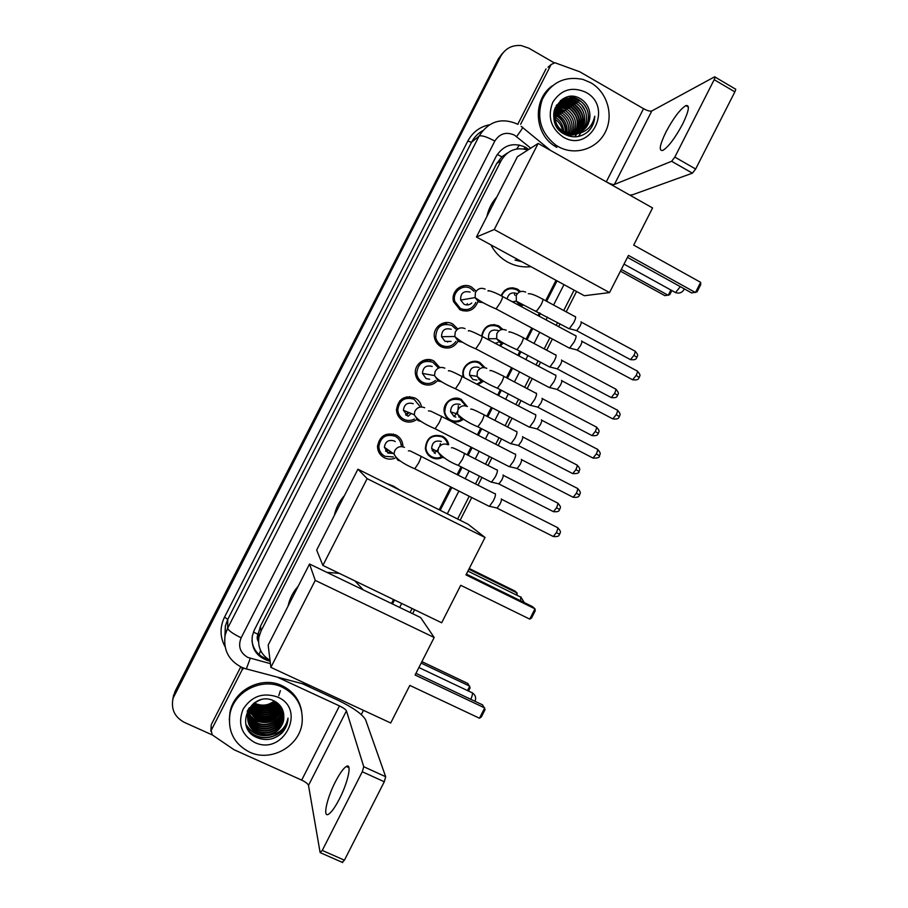 <?xml version="1.0" encoding="UTF-8"?>
<svg xmlns="http://www.w3.org/2000/svg" width="908" height="908" viewBox="0 0 908 908"><rect width="100%" height="100%" fill="white"/><g stroke="black" fill="none" stroke-linecap="round" stroke-linejoin="round"><path stroke-width="1.36" d="M442.412 457.473C438.825 459.232 435.25 459.255 431.675 457.564C428.077 455.612 425.977 452.581 425.364 448.484C426.408 437.656 432.129 433.581 442.525 436.283C445.896 438.11 447.962 440.925 448.711 444.727L447.644 444.205M462.921 419.553C458.971 422.345 454.817 422.731 450.459 420.722C447.099 418.894 445.034 416.08 444.273 412.277C442.23 403.004 453.171 394.776 461.298 399.452L467.075 406.353M463.523 377.263L463.216 376.207C460.458 366.741 471.649 357.741 480.048 362.655L485.02 367.695M483.09 381.474L477.846 384.731M475.134 348.468L475.769 348.808L480.06 342.486C482.273 337.878 482.795 335.756 481.637 336.13C483.748 326.381 489.457 322.964 498.776 325.893L502.805 329.422M502.919 343.36L500.376 346.05M501.08 295.713C504.632 288.472 510.103 286.281 517.492 289.153L520.59 291.57M522.441 305.27L521.567 306.734M393.425 434.035L395.059 436.203M382.586 454.715L379.941 454.011M395.025 458.131C391.427 459.561 387.886 459.448 384.413 457.791C380.055 455.385 377.751 451.673 377.501 446.668C379.453 435.942 385.628 432.049 396.036 435.011C400.122 437.27 402.403 440.721 402.88 445.385L402.914 446.373M409.565 396.58L411.653 398.351M416.284 419.802C412.119 422.492 407.794 422.799 403.322 420.733C399.191 418.44 396.909 414.922 396.467 410.178C398.056 399.055 404.208 394.98 414.933 397.965C418.406 399.861 420.597 402.743 421.505 406.614M425.67 359.761L427.963 361.032M424.32 382.983L421.743 383.437M437.384 380.838C432.957 385.242 427.906 386.195 422.22 383.698C418.35 381.553 416.091 378.273 415.444 373.846C413.912 364.119 425.375 356.084 433.808 360.953L439.699 367.468M444.761 346.436L442.525 347.333M457.916 341.465C453.705 347.798 448.087 349.535 441.084 346.697C437.531 344.722 435.341 341.726 434.489 337.697C432.185 327.697 443.933 318.844 452.683 323.974L457.791 328.957M464.726 309.662L462.898 310.842M477.756 302.08C474.158 310.252 468.222 312.795 459.947 309.73L453.614 301.762C450.323 291.491 462.399 281.582 471.524 287.03L475.94 290.957M514.461 294.283L514.949 295.304L514.461 294.283M475.474 361.361L476.337 362.224M458.381 405.74L457.961 409.883L458.381 405.74M457.462 411.449L455.441 415.092L457.462 411.449M440.425 443.569L439.733 446.214L440.425 443.569M438.019 449.494L436.249 451.571L438.019 449.494M429.7 359.647L430.846 360.646M432.174 450.368L433.4 449.449M385.582 450.947L387.932 449.755M399.792 400.757L399.838 401.915M397.874 407.715L396.444 409.281M405.604 414.797L408.339 412.311M439.393 345.619L440.176 345.301M459.482 309.469L460.662 308.561M521.884 261.731L515.04 260.074M507.572 152.93L501.795 156.8L506.233 154.019M258.53 640.617L258.008 634.317C256.794 636.939 256.964 639.425 258.53 641.786M501.613 157.152L496.71 163.508L260.494 626.18L258.19 633.966M527.854 150.036C516.391 146.744 507.504 150.24 501.205 160.523L260.993 631.071L258.871 637.337C257.622 647.427 261.334 655.077 270.017 660.298M391.484 603.502L393.505 599.53M439.188 509.797L450.811 486.972M457.099 474.612L461.071 466.814M467.177 454.817L471.082 447.156M477.37 434.819L480.707 428.247M486.813 416.25L491.33 407.386M497.618 395.048L500.319 389.725M506.437 377.728L511.556 367.661M517.844 355.3L519.909 351.248M526.038 339.217L531.759 327.992M538.069 315.587L539.488 312.806M545.629 300.741L556.025 280.311M442.06 323.498L444.33 324.304M461.956 286.122L463.92 286.985M458.881 287.586L461.003 288.074M488.084 325.824L488.856 326.165M505.2 290.072L505.926 290.31M172.69 699.773L174.847 692.77L499.479 57.669L503.475 52.255L499.479 57.669L174.847 692.77L172.69 699.773M493.271 325.302L493.657 324.542M511.976 288.585L512.384 287.779M494.474 325.393L494.86 324.633M513.179 288.676L513.587 287.881M172.94 698.229L175.085 691.272L498.344 58.861L502.317 53.47M528.751 149.457L525.619 147.323C513.326 141.943 503.531 144.928 496.222 156.267L254.365 629.925L252.311 635.929C251.062 648.233 256.283 656.473 267.985 660.649L270.13 661.217M212.472 735.037L184.403 722.405C174.608 717.127 170.829 709.057 173.076 698.195L500.626 56.466C505.268 48.408 512.146 44.776 521.271 45.582L528.831 48.181L553.903 62.663M576.557 291.479L566.195 311.853M560.077 323.884L558.658 326.653M552.37 339.013L546.673 350.216M540.578 362.201L538.512 366.253M532.247 378.568L527.139 388.601M521.056 400.564L518.355 405.865M512.101 418.168L507.595 427.01M501.511 438.973L498.186 445.522M491.92 457.825L488.039 465.452M481.944 477.426L477.994 485.19M471.729 497.516L460.14 520.273M414.627 609.722L412.607 613.683M363.438 710.328L361.293 714.551M392.517 604.002L394.537 600.029M440.21 510.307L451.832 487.483M458.12 475.134L462.093 467.336M468.199 455.339L472.103 447.678M478.38 435.341L481.728 428.769M487.834 416.783L492.34 407.919M498.628 395.57L501.329 390.258M507.447 378.25L512.566 368.194M518.854 355.834L520.92 351.782M527.049 339.751L532.758 328.526M539.068 316.132L540.487 313.351M546.627 301.286L557.035 280.856M268.473 659.39L267.826 659.219C258.655 656.314 253.366 650.162 251.947 640.764M524.313 148.163L526.515 149.582M682.668 124.021C688.979 110.844 690.035 104.704 685.824 105.6C680.024 109.312 673.395 118.108 665.961 132C659.639 145.11 658.595 151.25 662.829 150.422C668.492 146.858 675.109 138.061 682.668 124.021M520.625 124.294L551.133 64.525L547.989 67.226M517.798 124.214L546.037 68.906M629.743 195.072L632.626 194.743L692.373 173.178L671.614 161.284L614.398 184.449C612.9 184.755 610.346 183.961 606.703 182.088M715.073 77.067L735.242 88.961C735.968 88.836 735.843 89.801 734.856 91.867L714.187 79.688C715.175 77.611 715.334 76.647 714.63 76.805L651.808 110.958C650.083 111.48 647.325 110.731 643.534 108.688L579.792 71.8L554.913 62.743L551.133 64.525M695.641 169.024L692.407 173.167L671.648 161.272L674.826 157.084L695.641 169.024L734.856 91.867M674.826 157.084L714.187 79.688M558.216 146.574L555.73 145.042C540.816 133.045 536.322 117.858 542.258 99.471C551.043 82.435 564.628 75.75 583.004 79.427L590.768 82.742C607.304 92.151 614.024 115.305 605.25 132.216C596.715 149.275 574.741 156.062 558.216 146.574M556.808 147.402L554.334 145.87C534.018 133.113 532.746 99.415 552.212 85.885M588.418 131.308C592.425 127.165 594.547 122.137 594.774 116.224C592.175 127.279 585.433 133.17 574.548 133.896C584.945 131.785 590.052 125.179 589.871 114.09C589.281 107.677 586.409 102.718 581.256 99.233C560.077 85.182 541.792 122.24 563.959 133.907C572.721 138.493 580.882 137.63 588.418 131.308M585.887 92.31C614.069 107.178 590.325 153.781 563.096 136.995C550.736 128.153 547.297 116.565 552.79 102.241C561.087 89.529 572.119 86.226 585.887 92.31M562.063 132.625L562.62 132.943C567.386 135.462 572.358 135.735 577.511 133.771M580.564 132.137C591.483 125.327 590.768 106.86 579.633 100.743L577.17 99.528C558.102 91.095 545.504 122.455 564.367 131.819L574.548 133.896M579.599 132.591C589.712 125.293 588.418 107.916 577.783 102.014L575.332 100.799C570.213 98.949 565.423 99.369 560.94 102.037M578.6 132.988C587.885 125.304 586.114 108.971 575.956 103.262L573.504 102.059C568.862 100.345 564.401 100.584 560.134 102.763M577.59 133.317C585.512 122.478 584.366 112.876 574.14 104.511L571.711 103.308C567.511 101.73 563.403 101.809 559.362 103.535M576.546 133.59C583.583 122.864 582.176 113.579 572.358 105.737L569.929 104.545C566.161 103.115 562.404 103.047 558.647 104.363M575.479 133.782C581.631 123.25 580.008 114.306 570.576 106.951L568.17 105.771L557.977 105.249M574.378 133.919C579.69 123.613 577.84 115.032 568.828 108.154L566.422 106.985L557.353 106.202M573.232 133.987C577.726 123.976 575.683 115.77 567.08 109.346L564.697 108.177L556.786 107.212M572.063 133.975C575.763 124.328 573.538 116.508 565.366 110.526L556.264 108.29M570.837 133.885C573.777 124.646 571.393 117.245 563.664 111.695L555.809 109.437M568.646 135.984C572.267 126.45 570.042 118.744 561.973 112.853L555.424 110.685M568.26 133.397C569.736 125.156 567.091 118.687 560.304 113.999L555.106 112.025M566.864 132.954C567.659 125.315 564.924 119.379 558.658 115.123L554.89 113.5M565.366 132.33C565.491 125.372 562.71 120.015 557.024 116.247L554.777 115.146M563.72 131.456C563.21 125.259 560.429 120.56 555.401 117.359L554.845 117.041M579.179 101.06L576.705 99.846C557.671 91.436 545.072 122.75 563.925 132.103L563.947 132.114C567.579 134.1 571.541 134.69 575.797 133.907M577.329 102.332L574.866 101.117C569.872 99.301 565.162 99.664 560.735 102.218M560.508 102.354L555.163 107.78M560.713 102.184L554.538 109.516M575.502 103.58L573.062 102.377C568.521 100.697 564.152 100.89 559.941 102.945M559.691 103.081L556.139 105.771M558.76 103.614L556.275 105.521M559.895 102.888L559.192 103.308M573.697 104.817L571.257 103.626C567.171 102.082 563.153 102.116 559.18 103.739M559.112 103.648L558.386 104.011M558.148 104.148L557.455 104.556M557.24 104.692L556.445 105.237M571.904 106.043L569.486 104.851L558.477 104.579M570.133 107.258L567.727 106.077L557.818 105.487M568.385 108.461L565.99 107.28L557.206 106.44M557.069 106.259L556.252 106.474M566.649 109.641L564.265 108.472L556.649 107.473M556.354 107.507L555.492 107.655M564.935 110.821L556.15 108.563M555.844 108.585L554.936 108.665M555.957 108.313L555.072 108.404M563.244 111.99L555.707 109.743M555.378 109.732L554.47 109.743M555.492 109.437L554.561 109.471M561.564 113.137L555.333 111.014M554.992 110.969L554.164 110.912M555.083 110.651L554.232 110.606M559.895 114.283L555.049 112.388M554.686 112.308L553.903 112.183M554.754 111.968L553.959 111.854M558.25 115.407L554.845 113.897M554.459 113.784L553.721 113.591M554.504 113.398L553.766 113.228M556.615 116.53L554.777 115.588M554.345 115.418L553.63 115.157M554.368 114.987L553.653 114.748M554.368 116.792L553.653 116.462M555.163 119.266C559.146 122.024 561.632 125.849 562.608 130.718M581.268 131.751C587.408 127.563 590.279 121.683 589.871 114.09M566.286 132.738C565.809 124.237 561.984 118.017 554.833 114.102M575.161 136.836L576.659 133.862M576.796 133.533C580.28 120.48 576.205 111.037 564.56 105.18M579.701 128.505C580.916 116.928 576.444 108.744 566.274 103.966M581.483 127.506C582.743 115.827 578.26 107.575 568.011 102.752L567.795 102.899C578.294 107.904 582.732 116.383 581.109 128.323M583.288 126.484C584.604 114.703 580.099 106.384 569.77 101.514L560.577 100.425M583.05 111.264C580.314 105.93 576.398 102.32 571.325 100.425L562.29 99.165M564.424 97.996L573.118 99.165L564.81 97.814M587.362 110.197C584.684 104.114 580.541 100.016 574.923 97.882L569.611 96.52M566.081 132.647C565.536 124.328 561.791 118.222 554.811 114.34M575.014 136.847L576.489 133.873M576.603 133.567C580.042 120.571 575.944 111.151 564.345 105.328M579.327 129.345C580.904 117.484 576.478 109.073 566.059 104.125M578.396 136.472L580.734 133.056M581.449 131.637C585.808 117.983 581.846 107.995 569.554 101.673L560.395 100.572M571.325 100.425L562.041 99.335M585.24 110.81L582.028 105.566M574.923 97.882L568.737 96.645M587.204 132.352C591.903 128.039 594.422 122.659 594.774 116.224M530.964 266.668C522.815 267.542 515.074 266.021 507.742 262.117C500.456 258.088 494.826 252.333 490.842 244.831M486.904 216.49C488.504 208.965 491.852 202.405 496.937 196.809M519.853 260.619L516.323 259.711M628.45 255.398L695.471 292.546L700.647 282.343L633.693 245.103L652.58 207.943L538.16 143.441L494.236 229.542L609.54 292.592L628.45 255.398M627.451 257.361L691.68 292.932L697.015 291.911L700.715 284.635L700.647 282.343M609.54 292.592L584.343 295.724L476.439 236.999L517.401 156.709L538.16 143.441M494.236 229.542L476.439 236.999M671.829 290.549L669.718 294.703L664.86 295.645L620.436 271.163M670.899 290.027L668.22 295.304L621.31 269.438M334.348 515.404C335.926 507.913 339.297 501.307 344.461 495.586M386.468 483.453L393.505 486.177L399.883 490.161M460.719 585.297L529.761 619.12L534.971 608.837L465.997 574.912L485.031 537.468L367.15 478.641L322.885 565.434L441.663 622.775L460.719 585.297M529.761 619.12L531.555 618.008L535.277 610.675L534.971 608.837L532.485 606.635L466.406 574.117M322.885 565.434L316.665 550.066L357.934 469.198L468.097 524.245L485.031 537.468M357.934 469.198L367.15 478.641M469.254 568.51L514.881 591.017L517.095 592.969L517.083 595.33M468.891 569.214L517.095 592.969L516.13 594.854M288.074 606.09C289.641 598.599 293.023 591.982 298.21 586.227M326.846 572.346L339.342 573.379M354.914 580.893L363.234 589.894M409.814 685.415L479.469 718.228L484.702 707.922L415.104 675.007L434.183 637.484L315.246 580.394L270.868 667.38L390.712 722.984L409.814 685.415M479.469 718.228L481.342 716.968L485.076 709.613L482.625 704.903L415.955 673.35M270.868 667.38L268.178 645.066L309.549 564.004L420.62 617.553L434.183 637.484M309.549 564.004L315.246 580.394M421.902 661.637L467.915 683.52L470.128 687.81L468.483 691.045M421.164 663.101L469.754 686.187L467.518 690.591M474.044 291.332L470.571 288.426C462.512 283.625 451.866 292.41 454.817 301.456L460.379 308.414C467.302 311.081 472.455 309.072 475.826 302.375M459.164 289.119L457.155 288.948M470.14 292.104C463.591 290.56 460.424 293.216 460.662 300.071L463.977 304.18C466.826 305.497 469.425 305.099 471.763 303M575.615 335.461C576.546 335.835 576.081 337.969 574.208 341.885L569.668 348.082L568.635 347.719M581.585 340.931C582.266 341.204 581.937 342.759 580.587 345.573L577.295 350.034L576.546 349.841M460.186 309.855L461.366 308.879M460.821 310.15L462.649 309.31M466.803 304.952L467.37 303.658M455.827 329.048L451.741 325.336C441.515 322.715 436.18 326.755 435.738 337.47C436.498 340.988 438.428 343.61 441.538 345.335C447.326 347.764 452.127 346.47 455.941 341.442M442.128 325.03L439.937 324.633M451.185 329.264C444.954 327.697 441.742 330.171 441.538 336.686L445.022 341.351L451.072 341.408M555.548 374.925C556.411 375.435 555.9 377.649 554.028 381.564L549.646 387.568L548.614 387.194M561.53 380.361C562.166 380.736 561.814 382.336 560.463 385.162L557.285 389.475L556.536 389.294M440.096 346.107L441.583 345.358M446.952 324.065L444.477 322.76M440.369 346.277L442.536 345.8M447.667 342.1L448.166 341.374M437.713 367.207L432.9 362.281C423.094 359.636 417.703 363.438 416.738 373.676C417.317 377.546 419.303 380.418 422.685 382.302C427.316 384.379 431.55 383.766 435.409 380.441M425.489 361.282L423.185 360.51M432.208 366.469C426.238 364.88 422.992 367.207 422.458 373.426L426.045 378.557L429.643 379.283M535.459 414.434C536.253 415.07 535.709 417.351 533.825 421.301L529.602 427.089L528.569 426.726M541.463 419.825C542.053 420.291 541.667 421.948 540.317 424.785L537.252 428.962L536.503 428.78M421.335 381.996L420.325 381.769M430.46 360.601L428.428 359.545M419.587 405.944L414.037 399.248C404.582 396.626 399.157 400.224 397.783 410.041C398.192 414.196 400.201 417.283 403.822 419.292C407.386 420.971 410.927 420.881 414.423 418.997M407.703 397.182L406.875 396.796M413.219 403.697C407.465 402.108 404.196 404.31 403.413 410.291L407.817 416.125M515.347 453.977C516.084 454.738 515.494 457.099 513.599 461.06L509.536 466.667L508.503 466.303M521.374 459.323C521.918 459.891 521.51 461.593 520.148 464.453L517.197 468.483L516.448 468.301M406.182 415.262L409.02 412.595M408.101 416.227L411.211 413.503M401.177 445.295C400.734 441.231 398.726 438.212 395.162 436.26C385.979 433.649 380.543 437.089 378.852 446.554C379.09 450.947 381.11 454.193 384.935 456.304L393.38 456.94M378.591 451.673L379.601 452.252M395.207 441.572L394.22 440.947C388.635 439.381 385.344 441.481 384.368 447.247L388.034 453.069L393.164 453.444M495.212 493.555C495.881 494.451 495.269 496.88 493.362 500.853L489.446 506.278L488.413 505.926M501.273 498.867C501.772 499.525 501.329 501.284 499.956 504.144L497.119 508.049L496.381 507.878M386.048 451.526L388.545 450.186M387.705 452.888L390.474 451.548M519.58 291.967L516.834 289.868C509.956 287.189 504.837 289.209 501.488 295.94M505.2 290.821L504.496 290.628M516.72 293.534C511.658 291.865 508.446 293.659 507.084 298.948M575.184 316.438C576.081 316.744 575.627 318.787 573.811 322.567L569.339 328.696L568.408 328.367M580.961 321.761C581.631 322 581.313 323.475 579.996 326.199L576.762 330.614L576.081 330.433M508.446 289.107L507.64 288.665M520.704 306.257L521.362 305.179M501.681 329.57L498.14 326.562C489.491 323.827 484.146 326.971 482.114 336.005M488.005 326.574L487.256 326.301M497.902 330.478C491.228 329.025 488.118 331.772 488.583 338.741L489.276 340.182M555.707 354.722C556.547 355.153 556.059 357.264 554.232 361.055L549.919 366.991L548.977 366.662M561.507 360.011C562.131 360.328 561.78 361.861 560.474 364.596L557.342 368.864L556.661 368.693M491.954 325.359L490.91 324.803M499.468 345.573L501.795 343.247M495.076 343.247L497.732 342.566M498.832 341.862L499.525 341.249M483.851 367.57L479.424 363.291C471.558 358.683 461.071 367.138 463.682 376.014L464.204 377.614M470.877 362.474L470.299 362.19M479.061 367.456C472.682 365.958 469.515 368.546 469.572 375.22L472.932 379.476L476.95 380.146M536.208 393.039C536.991 393.584 536.469 395.774 534.63 399.588L530.476 405.331L529.523 404.991M542.042 398.294C542.621 398.703 542.246 400.28 540.93 403.027L537.911 407.159L537.23 406.988M476.098 361.963L474.884 361.327M476.711 384.141L481.932 381.281M478.868 379.544L479.606 379.113M465.918 405.955L460.696 400.053C450.618 397.522 445.306 401.54 444.761 412.073C445.488 415.626 447.417 418.259 450.55 419.961C454.397 421.766 458.131 421.516 461.741 419.224M460.197 404.469C454.068 402.959 450.867 405.399 450.595 411.812L454.068 416.5L455.827 417.101M516.697 431.391C517.424 432.06 516.856 434.319 515.018 438.144L511 443.706L510.058 443.376M522.554 436.612C523.087 437.111 522.69 438.734 521.362 441.492L518.457 445.499L517.764 445.329M453.898 416.409L456.531 413.764M458.767 416.999L459.459 416.772M447.723 444.614C446.986 441.118 445.068 438.53 441.958 436.839C432.208 434.319 426.851 438.133 425.886 448.291C426.465 452.116 428.428 454.942 431.799 456.769C434.909 458.268 438.076 458.324 441.288 456.962M441.333 441.504C435.409 439.994 432.174 442.321 431.641 448.495L435.193 453.546M497.175 469.788C497.834 470.571 497.232 472.898 495.382 476.745L491.512 482.125L490.57 481.796M503.043 474.963C503.531 475.542 503.111 477.222 501.784 479.991L498.98 483.873L498.299 483.703M432.492 450.992L434.058 449.812M434.126 452.865L436.669 451.231M339.422 798.915C348.229 781.947 352.168 762.561 346.3 766.465C343.337 768.361 339.706 773.468 335.392 781.777C326.869 798.143 322.488 818.085 328.537 814.226C331.477 812.354 335.097 807.246 339.422 798.915M211.348 727.036L211.167 730.475L242.118 669.854L242.039 667.459M211.496 724.198L240.688 667.005M302.455 683.747L337.753 700.113C353.03 707.57 362.292 714.097 365.561 719.692L385.673 776.715L384.277 781.765L362.281 771.755L363.745 766.727L346.447 710.85C345.687 709.466 343.36 707.82 339.467 705.913L277.156 677.062M211.167 730.475L212.256 734.89L233.992 749.702L301.683 780.12C305.587 782.004 307.857 783.763 308.504 785.386L320.115 852.544L322.272 850.433L344.427 860.182L384.277 781.765M344.427 860.182L342.214 862.328M322.272 850.433L362.281 771.755M243.843 668.163L242.118 669.854M249.462 752.062C234.173 744.015 227.658 731.394 229.928 714.187C233.685 691.431 262.049 677.039 282.49 687.299C296.326 694.563 302.897 705.947 302.216 721.463C300.843 745.547 271.333 762.788 249.462 752.062M229.281 719.942L229.94 712.553C233.674 689.91 261.913 675.575 282.263 685.801C292.955 691.101 299.402 699.523 301.615 711.066M283.773 714.585C282.99 708.49 279.846 703.984 274.352 701.078C251.788 689.354 233.084 727.251 256.272 737.285C265.442 741.246 273.887 739.918 281.605 733.312C285.18 729.567 287.269 725.22 287.881 720.248L288.006 718.115C285.748 728.545 279.096 734.197 268.064 735.083C276.94 733.062 282.195 727.694 283.807 718.966L283.773 714.585L283.807 718.966M277.542 697.015C307.256 709.364 283.183 756.636 254.422 742.335C241.346 734.651 237.567 723.619 243.083 709.227C251.561 696.198 263.036 692.123 277.542 697.015M248.667 708.649L247.691 712.224C246.772 720.555 250.006 726.775 257.395 730.883C268.008 736.229 282.422 728.602 283.523 716.866L283.546 713.052M249.314 707.718L247.714 712.723C246.794 721.077 250.029 727.297 257.429 731.405C268.053 736.763 282.49 729.124 283.591 717.365L283.58 713.2M247.543 710.601C246.794 718.739 250.029 724.8 257.259 728.795C267.815 734.118 282.15 726.525 283.239 714.857L283.353 712.167M247.702 710.294L247.623 710.737C246.704 719.034 249.927 725.22 257.293 729.306C267.86 734.651 282.218 727.047 283.307 715.356L283.409 712.394M247.736 715.163C249.178 720.498 252.299 724.357 257.123 726.729C267.622 732.03 281.877 724.482 282.967 712.859L283.092 711.214M247.305 711.089C247.385 718.376 250.665 723.767 257.157 727.24C267.667 732.552 281.945 724.993 283.035 713.359L283.16 711.452M247.907 714.153C249.518 719.011 252.537 722.53 256.987 724.686C267.429 729.964 281.616 722.45 282.694 710.896L282.763 710.272M247.861 714.403C249.428 719.386 252.481 722.984 257.021 725.197C267.474 730.475 281.684 722.961 282.763 711.384L282.853 710.499M248.145 713.143C249.882 717.536 252.776 720.702 256.851 722.666C267.1 727.83 281.037 720.668 282.377 709.33M248.077 713.393C249.791 717.899 252.719 721.156 256.885 723.165C267.236 728.398 281.31 721.031 282.479 709.568M248.44 712.133C250.245 716.049 253.014 718.898 256.714 720.657C269.052 724.448 277.451 720.362 281.934 708.41M248.361 712.383C250.154 716.423 252.957 719.352 256.748 721.156C269.233 724.959 277.666 720.782 282.048 708.649M248.792 711.134L256.589 718.682C268.303 722.428 276.577 718.705 281.423 707.514M248.69 711.384L256.623 719.17C268.484 722.927 276.792 719.113 281.548 707.741M249.212 710.135L256.453 716.718C267.565 720.407 275.692 717.036 280.844 706.628M249.098 710.385L256.487 717.207C267.747 720.907 275.907 717.456 280.992 706.844M249.7 709.137L256.328 714.778C266.827 718.387 274.784 715.379 280.197 705.766M249.564 709.386L256.362 715.266C267.009 718.886 275.011 715.799 280.368 705.981M250.256 708.138L256.204 712.859C266.101 716.367 273.864 713.722 279.471 704.914M250.109 708.388L256.226 713.336C266.282 716.877 274.091 714.131 279.664 705.13M250.914 707.139L256.079 710.964C265.386 714.358 272.911 712.065 278.665 704.086M250.744 707.389L256.101 711.441C265.567 714.857 273.149 712.474 278.87 704.29M251.652 706.14L255.954 709.08C264.659 712.349 271.923 710.408 277.757 703.28M251.459 706.39L255.977 709.557C264.841 712.848 272.173 710.816 277.984 703.473M252.515 705.141L255.829 707.219C263.91 710.328 270.879 708.751 276.724 702.497M252.288 705.391L255.852 707.684C264.103 710.839 271.151 709.171 276.997 702.69M253.514 704.12L255.704 705.38C263.138 708.319 269.755 707.105 275.555 701.736M253.241 704.381L255.738 705.834C263.343 708.819 270.051 707.514 275.862 701.918M254.694 703.098L255.579 703.552C262.321 706.299 268.518 705.448 274.193 700.999M254.376 703.36L255.613 704.006C262.526 706.81 268.847 705.868 274.557 701.18M254.717 702.565C250.983 705.595 248.678 709.477 247.782 714.244C246.851 722.62 250.109 728.863 257.531 732.983C268.201 738.374 282.694 730.69 283.795 718.898M260.426 699.932C253.627 702.497 249.416 707.434 247.805 714.744C246.874 723.131 250.131 729.396 257.566 733.516L268.064 735.083M280.379 690.659L278.767 695.676M268.507 704.721C263.774 706.379 259.12 706.265 254.558 704.404M254.217 706.345C261.788 709.341 268.882 708.501 275.499 703.836M249.303 712.065L252.22 714.324M254.183 715.425C262.367 718.909 270.028 717.99 277.156 712.701M278.813 711.202L281.117 708.467M254.183 717.297C262.491 720.873 270.255 719.953 277.496 714.528M254.183 719.181C262.616 722.87 270.493 721.928 277.837 716.367M246.011 724.663C251.743 733.789 260.051 737.217 270.947 734.958M248.372 730.123C257.906 742.596 280.436 739.078 286.065 724.221M253.048 705.55C261.391 709.364 269.199 708.444 276.463 702.803M249.019 711.577L251.505 713.62M253.094 714.619C262.003 718.909 270.323 717.933 278.041 711.668M279.358 710.374L281.287 707.945M253.105 716.48C262.128 720.884 270.55 719.885 278.37 713.495M253.116 718.376C262.253 722.87 270.777 721.86 278.688 715.345M245.898 724.209C251.141 732.892 258.916 736.524 269.222 735.083M247.805 729.158C256.521 741.643 278.2 739.611 285.055 725.957M272.797 738.51C281.287 735.264 286.315 729.169 287.87 720.214L288.006 718.115M259.132 654.634L260.607 650.491M501.795 156.8L497.266 154.428M516.697 148.98L519.41 144.985M258.008 634.317L253.423 632.047M496.71 163.508L501.205 160.523M260.494 626.18L260.993 631.071M435.726 458.756L436.146 457.938M445.442 439.665L445.862 438.848M175.085 691.272L174.608 694.302M498.344 58.861L500.626 56.466M530.771 148.174L514.473 135.122C506.255 131.512 499.718 133.499 494.837 141.058L241.153 637.813C237.839 646.292 240.064 652.841 247.827 657.437L270.425 663.669M245.75 668.856L241.71 667.312C228.589 660.502 223.073 649.731 225.173 635.01L227.647 628.245L479.106 136.064C488.788 121.082 501.761 117.177 518.014 124.339M224.855 646.36C219.906 636.803 219.793 627.053 224.526 617.122L467.802 141.069L471.547 142.272L479.106 136.064C481.558 135.133 486.801 136.802 494.837 141.058M311.013 686.005L246.329 668.924L250.279 658.323M467.802 141.069C472.591 132.205 479.833 126.757 489.503 124.748M482.647 130.707C477.846 133.431 474.146 137.29 471.547 142.272L227.76 619.392L225.366 625.941L224.934 636.213M241.153 637.813C232.936 633.773 228.43 630.583 227.647 628.245L227.76 619.392L224.526 617.122M399.645 607.441L401.676 603.468M447.292 513.849L458.892 491.046M465.18 478.709L469.141 470.911M475.247 458.926L479.14 451.276M485.417 438.95L488.754 432.401M494.849 420.415L499.355 411.562M505.631 399.225L508.332 393.913M514.439 381.928L519.558 371.883M525.834 359.534L527.9 355.482M534.018 343.474L539.727 332.249M546.026 319.866L547.445 317.085M553.585 305.031L563.97 284.635M516.607 136.575C521.76 129.651 523.632 126.53 522.248 127.211L521.158 126.394M267.826 659.219L267.985 660.649M614.398 184.449L651.808 110.958M606.283 181.85L643.534 108.688M674.621 292.081L675.518 292.58L680.319 286.644M520.579 600.767L520.817 596.874M470.809 699.319C472.251 696.027 472.728 693.791 472.217 692.611M581.937 341.34L636.633 370.714C637.802 370.634 637.654 372.189 636.179 375.379L632.626 379.782L631.866 379.374M639.255 377.558L636.179 375.379M485.156 289.119C480.934 287.427 477.687 288.574 475.406 292.58L475.1 297.586L478.618 301.955L483.147 302.67M488.243 291.071C486.348 289.777 493.77 291.525 502.022 296.224C503.168 295.849 502.657 297.892 500.501 302.364L496.063 308.902L495.428 308.561M561.848 380.77L616.725 409.814C617.917 409.746 617.758 411.358 616.26 414.638L612.821 418.894L612.06 418.497M617.485 410.2C622.082 415.24 619.188 415.115 619.415 416.647L616.26 414.638M465.021 328.628C460.776 326.948 457.519 328.117 455.237 332.124L454.783 336.505L458.472 341.465L462.49 342.237M541.736 420.222L596.806 448.938C598.02 448.892 597.85 450.561 596.306 453.943L592.992 458.063L592.232 457.655M597.577 449.324C602.22 454.454 599.314 454.193 599.53 455.816L596.306 453.943M444.852 368.16C440.607 366.514 437.338 367.695 435.046 371.701L434.512 375.571L438.303 381.019L441.765 381.803M448.427 370.941C448.529 369.999 452.797 371.701 461.241 376.071C462.41 375.708 461.854 377.898 459.584 382.643L455.453 388.749L454.817 388.431M521.612 459.709L576.875 488.107C578.101 488.073 577.919 489.798 576.342 493.271L573.152 497.266L572.38 496.869M577.636 488.481C582.323 493.555 579.44 493.373 579.633 495.03L576.342 493.271M424.672 407.737C420.415 406.114 417.135 407.306 414.843 411.313L414.264 414.752L418.111 420.597L420.983 421.369M428.428 410.915L430.698 411.12L440.823 416.034C442.003 415.694 441.424 417.964 439.097 422.844L435.114 428.746L434.467 428.428M501.477 499.23L556.922 527.298C558.17 527.276 557.977 529.058 556.354 532.644L553.278 536.503L552.507 536.117M557.694 527.673C562.438 532.814 559.521 532.565 559.714 534.267L556.354 532.644M404.48 447.349C400.201 445.749 396.909 446.952 394.617 450.97L394.015 454.045L397.908 460.22L400.133 460.912M408.373 450.913C410.223 450.674 408.418 450.039 420.404 456.02C421.584 455.714 420.983 458.063 418.588 463.08L414.752 468.789L414.105 468.471M581.302 322.136L634.442 350.829C635.521 350.76 635.362 352.247 633.954 355.289L630.458 359.636L629.777 359.262M636.939 357.468L633.954 355.289M525.641 292.104C521.601 290.469 518.479 291.581 516.277 295.429L516.312 301.195L519.342 304.475L523.734 305.156M528.32 293.738C530.703 293.397 535.368 295.123 542.303 298.948C543.495 298.675 543.075 300.661 541.043 304.906L536.549 311.228L535.856 310.865M561.814 360.385L615.125 388.772C616.226 388.715 616.055 390.247 614.614 393.38L611.243 397.579L610.551 397.216M617.667 395.423L614.614 393.38M506.233 330.194C502.169 328.582 499.048 329.706 496.846 333.576L496.642 338.707L499.922 342.588L503.872 343.315M509.206 332.214C507.345 330.898 514.666 332.918 522.668 337.424C523.871 337.163 523.428 339.217 521.351 343.587L517.004 349.705L516.312 349.342M542.314 398.669L595.796 426.737C596.919 426.692 596.738 428.281 595.251 431.504L592.005 435.579L591.301 435.204M596.488 427.089C601.017 432.049 598.156 431.89 598.395 433.4L595.251 431.504M486.813 368.33C482.738 366.741 479.594 367.876 477.392 371.747L477.029 376.343L480.491 380.736L483.953 381.485M490.014 370.725C489.809 369.704 494.145 371.429 503.009 375.923C504.235 375.674 503.77 377.796 501.636 382.302L497.436 388.215L496.744 387.864M522.792 436.975L576.444 464.737C577.59 464.703 577.397 466.349 575.876 469.652L572.732 473.601L572.04 473.238M577.148 465.089C581.733 470.106 578.85 469.89 579.077 471.434L575.876 469.652M467.37 406.5C463.273 404.934 460.129 406.08 457.927 409.951L457.462 414.071L461.048 418.906L463.977 419.655M470.775 409.27C470.787 408.384 474.975 410.121 483.34 414.457C484.577 414.23 484.1 416.42 481.91 421.051L477.858 426.783L477.154 426.419M503.248 475.304L557.092 502.76C558.238 502.748 558.045 504.439 556.49 507.844L553.46 511.669L552.756 511.317M559.578 509.411L556.49 507.844M447.905 444.704C443.808 443.161 440.652 444.318 438.439 448.2L437.917 451.912L441.583 457.121L443.944 457.825M451.469 447.826C451.719 447.111 455.782 448.836 463.659 453.013C464.907 452.808 464.408 455.078 462.161 459.834L458.245 465.384L457.541 465.032M308.504 785.386L346.447 710.85M301.683 780.12L339.467 705.913M363.745 766.727L385.673 776.715M402.88 445.385L401.052 444.262M258.417 632.365L258.871 637.337M173.576 695.131L173.076 698.195M225.173 635.01L225.366 625.941L224.912 636.281M410.087 612.469L412.096 608.508M457.632 519.024L469.22 496.256M475.497 483.93L479.447 476.155M485.542 464.181L489.423 456.542M495.689 444.239L499.025 437.69M505.109 425.727L509.615 416.886M515.869 404.571L518.57 399.27M524.665 387.296L529.773 377.263M536.038 364.937L538.104 360.885M544.21 348.899L549.908 337.697M556.195 325.336L557.614 322.556M563.732 310.525L574.106 290.14M550.43 150.365L522.679 127.563M688.389 107.099L685.824 105.6M555.73 145.042L554.334 145.87M624.012 264.126L675.518 292.58C679.116 293.772 681.908 292.83 683.894 289.731L684.269 288.823M524.279 602.594L521.044 597.271M467.926 571.109L520.114 596.817M474.986 701.294C476.359 697.843 475.474 695.029 472.342 692.872M418.906 667.528L471.434 692.452M637.382 371.1C641.945 376.196 639.039 376.003 639.277 377.524C638.301 377.717 639.834 380.577 632.626 379.782L577.17 350.102M454.817 301.456L453.591 301.66M460.662 300.071L475.1 297.586C480.23 301.411 487.221 305.179 496.063 308.902L569.498 348.173M502.657 296.564L575.241 335.563M577.295 350.034L569.668 348.082M435.738 337.47L434.444 337.481M441.538 336.686L454.783 336.505C460.174 341.283 467.177 345.381 475.769 348.808L549.488 387.659M619.415 416.647C618.473 416.795 620.016 419.655 612.821 418.894L557.16 389.543M481.637 336.13C472.671 331.613 468.256 329.899 468.369 330.989M482.273 336.471L555.106 375.027M557.285 389.475L549.646 387.568M416.738 373.676L415.41 373.426M422.458 373.426L434.512 375.571C436.884 379.385 443.864 383.778 455.453 388.749L529.443 427.18M599.53 455.816C599.666 457.53 597.487 458.279 592.992 458.063L537.127 429.03M461.877 376.4L534.948 414.525M537.252 428.962L529.602 427.089M397.783 410.041L396.444 409.474M403.413 410.291L414.264 414.752C416.659 419.178 423.605 423.843 435.114 428.746L509.377 466.757M579.633 495.03C578.714 495.121 580.337 497.924 573.152 497.266L517.083 468.551M441.47 416.363L514.791 454.057M517.197 468.483L509.536 466.667M378.852 446.554L377.535 445.601M384.368 447.247L394.015 454.045C396.421 459.051 403.334 463.965 414.752 468.789L489.287 506.369M559.714 534.267C558.817 534.313 560.463 537.139 553.278 536.503L497.005 508.117M421.04 456.349L494.61 493.611M497.119 508.049L489.446 506.278M635.123 351.18C639.584 356.186 636.69 355.981 636.962 357.434C635.952 357.661 637.575 360.397 630.458 359.636L576.648 330.671M512.282 301.74L516.312 301.195L569.191 328.775M542.995 299.311L574.866 316.529M576.762 330.614L569.339 328.696M615.817 389.123C620.312 394.117 617.429 393.959 617.69 395.4C616.702 395.582 618.348 398.317 611.243 397.579L557.228 368.932M488.583 338.741L496.642 338.707C501.261 342.146 508.049 345.8 517.004 349.705L549.771 367.07M523.36 337.787L555.333 354.824M557.342 368.864L549.919 366.991M469.572 375.22L477.029 376.343C481.944 380.634 488.754 384.595 497.436 388.215L530.317 405.411M598.395 433.4C597.43 433.536 599.098 436.283 592.005 435.579L537.797 407.227M503.702 376.287L535.777 393.13M537.911 407.159L530.476 405.331M450.595 411.812L457.462 414.071C462.547 419.167 469.345 423.4 477.858 426.783L510.852 443.785M579.077 471.434C579.259 473.068 577.136 473.794 572.732 473.601L518.343 445.556M484.043 414.82L516.221 431.482M518.457 445.499L511 443.706M557.796 503.111C562.404 508.105 559.544 507.89 559.748 509.501C558.806 509.592 560.554 512.282 553.46 511.669L498.867 483.93M425.886 448.291L425.319 447.962M431.641 448.495L437.917 451.912C443.07 457.723 449.857 462.217 458.245 465.384L491.364 482.205M464.363 453.376L496.642 469.845M498.98 483.873L491.512 482.125M348.956 767.669L346.3 766.465M320.581 852.805L342.702 862.543M210.849 731.337L211.189 725.049M229.928 714.187L229.94 712.553"/></g></svg>
